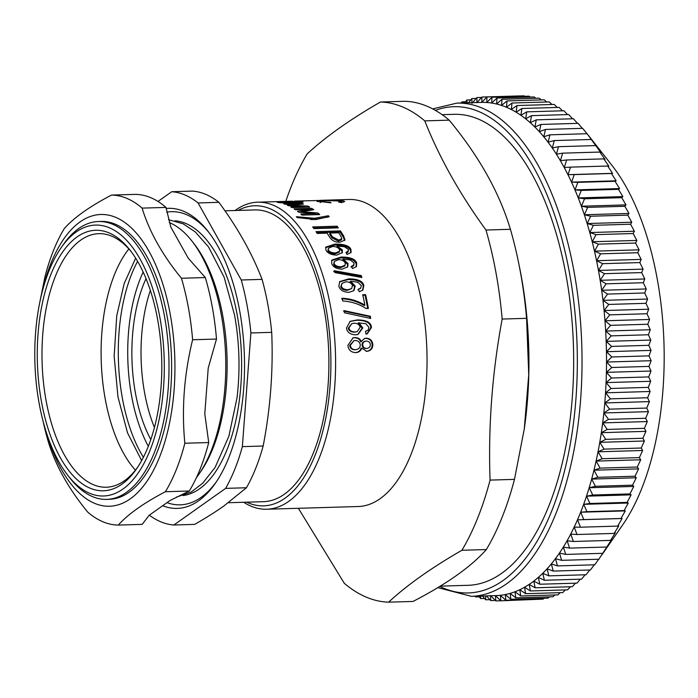 <?xml version="1.0" encoding="UTF-8"?>
<svg xmlns="http://www.w3.org/2000/svg" width="698" height="698" viewBox="0 0 698 698"><rect width="100%" height="100%" fill="white"/><g stroke="black" fill="none" stroke-linecap="round" stroke-linejoin="round"><path stroke-width="1.05" d="M154.424 427.473A111.191 53.057 88.3 0 1 150.367 290.464M440.22 586.137L468.07 585.308A235.592 112.422 -91.7 0 0 548.759 506.181A235.592 112.422 -91.7 0 0 561.087 251.76A235.592 112.422 -91.7 0 0 454.11 114.324L442.139 114.681M456.832 103.121L481.323 102.397A246.717 117.726 88.3 0 1 589.566 231.806A246.717 117.726 88.3 0 1 589.348 487.152A246.717 117.726 88.3 0 1 495.938 595.612L471.447 596.336A246.717 117.726 -91.7 0 0 564.856 487.885A246.717 117.726 -91.7 0 0 565.075 232.53A246.717 117.726 -91.7 0 0 456.832 103.121L432.716 108.905M479.212 596.816L475.661 596.921L475.67 596.205M475.12 596.223L475.661 596.921M484.543 598.465L480.678 598.579L480.66 596.066M478.636 596.118L480.678 598.579M489.917 599.669L485.712 599.791L485.616 595.918M482.397 596.013L485.712 599.791M495.336 600.437L490.755 600.577L490.537 595.551L495.798 600.908L495.475 595.664L500.841 600.804L500.396 595.342L505.858 600.263L505.3 594.591L510.857 599.268L510.177 593.405L515.813 597.846L515.011 591.799L520.734 595.979L519.801 589.758L525.603 593.684L524.538 587.297L530.41 590.953L529.206 584.427L535.148 587.803L533.804 581.129L539.807 584.235L538.332 577.438L544.379 580.256L542.765 573.337L548.864 575.867L547.101 568.844L553.252 571.077L551.341 563.967L557.519 565.904L555.468 558.714L561.681 560.346L559.482 553.086L565.712 554.413L563.365 547.11L569.62 548.122L567.116 540.775L573.381 541.491L570.737 534.118L577.01 534.511L574.21 527.121L580.483 527.208L577.534 519.827L583.798 519.591L580.701 512.219L586.948 511.678L583.702 504.331L589.932 503.485L586.547 496.173L592.75 495.013L589.208 487.754L595.385 486.288L591.703 479.09L597.837 477.319L594.015 470.199L600.106 468.122L596.136 461.099L602.182 458.726L598.073 451.798L604.058 449.128L599.818 442.323L605.742 439.356L601.371 432.673L607.225 429.427L602.723 422.883L608.508 419.358L603.875 412.963L609.581 409.159L604.826 402.929L610.445 398.863L605.567 392.808L611.099 388.472L606.108 382.6L611.553 378.019L606.44 372.339L611.788 367.514L606.571 362.035L611.814 356.975L606.492 351.705L611.623 346.417L606.204 341.374L611.23 335.869L605.716 331.061L610.619 325.338L605.018 320.775L609.808 314.85L604.119 310.54L608.778 304.424L603.011 300.367L607.548 294.076L601.711 290.281L606.117 283.824L600.201 280.299L604.477 273.686L598.509 270.44L602.644 263.687L596.615 260.72L600.62 253.828L594.53 251.149L598.395 244.134L592.27 241.752L595.987 234.633L589.819 232.547L593.396 225.332L587.192 223.543L590.621 216.24L584.392 214.757L587.681 207.385L581.425 206.207L584.566 198.782L578.302 197.909L581.286 190.432L575.012 189.882L577.848 182.37L571.575 182.126L574.262 174.596L567.989 174.666L570.528 167.127L564.272 167.511L566.663 159.982L560.415 160.68L562.658 153.159L556.428 154.171L558.522 146.685L552.336 148.002L554.282 140.568L548.122 142.191L549.919 134.819L543.803 136.747L545.461 129.435L539.388 131.669L540.906 124.445L534.886 126.975L536.265 119.847L530.305 122.665L531.544 115.65L525.646 118.756L526.754 111.863L520.926 115.257L521.903 108.487L516.154 112.16L516.991 105.538L511.329 109.481L512.044 103.016L506.46 107.222L507.053 100.922L501.565 105.389L502.036 99.264L496.644 103.976L497.002 98.052L491.706 102.999L491.959 97.266L486.768 102.458L486.916 96.935L481.838 102.344L481.882 97.039L476.909 102.658L476.856 97.589L472.633 102.658M486.419 595.891L490.755 600.577M500.798 600.76L495.798 600.908M538.524 599.294L500.841 600.804M544.047 598.291L543.035 599.154L505.858 600.263M549.5 596.842L548.026 598.169L510.857 599.268M554.866 594.966L552.99 596.746L515.813 597.846M560.145 592.663L557.911 594.879L520.734 595.979M565.336 589.923L562.771 592.585L525.603 593.684M570.432 586.756L567.579 589.854L530.41 590.953M575.431 583.179L572.316 586.704L535.148 587.803M580.317 579.192L576.984 583.135L539.807 584.235M585.099 574.794L581.556 579.148L544.379 580.256M589.758 569.996L586.041 574.759L548.864 575.867M594.295 564.813L590.421 569.978L553.252 571.077M598.71 559.246L594.696 564.795L557.519 565.904M549.919 134.819L587.097 133.711L600.995 152.845L599.826 152.059L604.983 159.353L603.831 158.874L608.839 166.194L607.705 166.028L612.556 173.348L611.439 173.497L616.142 180.808L615.025 181.271L619.58 188.556L618.463 189.333L622.869 196.592L621.735 197.674L625.993 204.889L624.85 206.285L628.959 213.44L627.799 215.141L631.76 222.226L630.573 224.224L634.386 231.23L633.165 233.533L636.838 240.435L635.573 243.035L639.098 249.832L637.789 252.728L641.183 259.394L639.822 262.579L643.076 269.123L641.654 272.586L644.769 278.982L643.294 282.725L646.269 288.963L644.725 292.977L647.578 299.049L645.955 303.325L648.686 309.214L646.976 313.751L649.585 319.448L647.796 324.238L650.283 329.735L648.407 334.761L650.772 340.057L648.8 345.318L651.06 350.387L648.983 355.867L651.138 360.718L648.966 366.406L651.007 371.022L648.721 376.92L650.676 381.283L648.276 387.373L650.135 391.482L647.622 397.764L649.384 401.612L646.749 408.06L648.442 411.646L645.676 418.259L647.29 421.566L644.402 428.328L645.938 431.355L642.919 438.257L644.385 440.996L641.235 448.029L642.64 450.48L639.351 457.618L640.703 459.781L637.283 467.023L638.583 468.882L635.014 476.219L636.271 477.772L632.562 485.18L633.775 486.436L629.928 493.914L631.114 494.856L627.109 502.377L628.27 503.014L624.125 510.578L625.268 510.901L620.967 518.492L622.101 518.501L617.651 526.109L618.777 525.803L614.179 533.412L615.304 532.792L610.558 540.383L611.684 539.458L598.858 559.238L561.681 560.346M602.889 553.313L565.712 554.413M606.789 547.023L569.62 548.122M610.558 540.383L573.381 541.491M614.179 533.412L577.01 534.511M617.651 526.109L580.483 527.208M622.101 518.501L577.534 519.827M620.967 518.492L583.798 519.591M625.268 510.901L580.701 512.219M624.125 510.578L586.948 511.678M628.27 503.014L583.702 504.331M627.109 502.377L589.932 503.485M631.114 494.856L586.547 496.173M629.928 493.914L592.75 495.013M633.775 486.436L589.208 487.754M632.562 485.18L595.385 486.288M636.271 477.772L591.703 479.09M635.014 476.219L597.837 477.319M638.583 468.882L594.015 470.199M637.283 467.023L600.106 468.122M640.703 459.781L596.136 461.099M639.351 457.618L602.182 458.726M642.64 450.48L598.073 451.798M641.235 448.029L604.058 449.128M644.385 440.996L599.818 442.323M642.919 438.257L605.742 439.356M645.938 431.355L601.371 432.673M644.402 428.328L607.225 429.427M647.29 421.566L602.723 422.883M645.676 418.259L608.508 419.358M648.442 411.646L603.875 412.963M646.749 408.06L609.581 409.159M649.384 401.612L604.826 402.929M647.622 397.764L610.445 398.863M650.135 391.482L605.567 392.808M648.276 387.373L611.099 388.472M650.676 381.283L606.108 382.6M648.721 376.92L611.553 378.019M651.007 371.022L606.44 372.339M648.966 366.406L611.788 367.514M651.138 360.718L606.571 362.035M648.983 355.867L611.814 356.975M651.06 350.387L606.492 351.705M648.8 345.318L611.623 346.417M650.772 340.057L606.204 341.374M648.407 334.761L611.23 335.869M650.283 329.735L605.716 331.061M647.796 324.238L610.619 325.338M649.585 319.448L605.018 320.775M646.976 313.751L609.808 314.85M648.686 309.214L604.119 310.54M645.955 303.325L608.778 304.424M647.578 299.049L603.011 300.367M644.725 292.977L607.548 294.076M646.269 288.963L601.711 290.281M643.294 282.725L606.117 283.824M644.769 278.982L600.201 280.299M641.654 272.586L604.477 273.686M643.076 269.123L598.509 270.44M639.822 262.579L602.644 263.687M641.183 259.394L596.615 260.72M637.789 252.728L600.62 253.828M639.098 249.832L594.53 251.149M635.573 243.035L598.395 244.134M636.838 240.435L592.27 241.752M633.165 233.533L595.987 234.633M634.386 231.23L589.819 232.547M630.573 224.224L593.396 225.332M631.76 222.226L587.192 223.543M627.799 215.141L590.621 216.24M628.959 213.44L584.392 214.757M624.85 206.285L587.681 207.385M625.993 204.889L581.425 206.207M621.735 197.674L584.566 198.782M622.869 196.592L578.302 197.909M618.463 189.333L581.286 190.432M619.58 188.556L575.012 189.882M615.025 181.271L577.848 182.37M616.142 180.808L571.575 182.126M611.439 173.497L574.262 174.596M612.556 173.348L567.989 174.666M607.705 166.028L570.528 167.127M603.831 158.874L566.663 159.982M599.826 152.059L562.658 153.159M595.699 145.585L558.522 146.685M591.45 139.469L554.282 140.568M587.001 133.719L582.638 128.336L545.461 129.435M582.289 128.345L578.084 123.345L540.906 124.445M577.473 123.363L573.442 118.747L536.265 119.847M572.552 118.773L568.722 114.551L531.544 115.65M567.544 114.585L563.932 110.764L526.754 111.863M562.44 110.808L559.072 107.387L521.903 108.487M557.257 107.44L554.168 104.438L516.991 105.538M551.996 104.499L549.221 101.917L512.044 103.016M546.665 101.987L544.231 99.823L507.053 100.922M541.273 99.91L539.214 98.165L502.036 99.264M535.811 98.27L534.179 96.943L497.002 98.052M530.297 97.066L529.136 96.167L491.959 97.266M524.73 96.298L524.093 95.835L486.916 96.935M519.05 95.94L481.882 97.039M481.515 97.45L476.856 97.589M476.141 98.444L471.865 98.575L468.559 102.772M472.005 103.417L471.865 98.575M470.827 99.884L466.901 99.997L464.755 102.885M467.041 102.824L466.901 99.997M465.592 101.76L461.98 101.864L461.186 102.99M462.059 102.964L461.98 101.864M588.248 135.185L611.963 165.391A214.199 102.213 88.3 0 1 649.262 466.779A214.199 102.213 88.3 0 1 622.616 524.983L602.008 554.718M238.079 210.421A150.114 71.632 88.3 0 1 318.55 277.682A150.114 71.632 88.3 0 1 315.025 455.436A150.114 71.632 88.3 0 1 246.726 502.176M228.368 502.726L263.486 501.679A145.943 69.643 -91.7 0 0 284.322 494.236A145.943 69.643 -91.7 0 0 327.292 331.463A145.943 69.643 -91.7 0 0 254.84 209.924L224.939 210.813M343.468 311.038L369.704 316.613A152.199 72.627 88.3 0 1 369.949 318.297M344.446 312.765A153.586 73.29 -91.7 0 0 344.088 310.627L370.341 316.264A153.586 73.29 88.3 0 1 370.655 318.454L344.446 312.765M369.704 316.613L370.341 316.264M333.679 271.47L360.726 276.286A152.199 72.627 88.3 0 1 361.049 277.359M334.831 272.578A153.586 73.29 -91.7 0 0 334.211 270.711L361.276 275.57A153.586 73.29 88.3 0 1 361.869 277.507L334.831 272.578M360.726 276.286L361.276 275.57M345.24 263.085C344.262 260.921 342.037 259.778 338.556 259.656L334.281 261.488L334.15 263.574C335.04 265.58 337.352 266.671 341.095 266.828L345.091 265.231L345.24 263.085M334.281 261.488L333.644 264.402C334.517 266.392 336.829 267.474 340.563 267.631L344.576 266.034L345.091 265.231M331.567 260.537L340.554 257.937C349.75 257.902 354.959 259.892 356.163 263.905L356.198 266.933M350.954 267.055L353.267 266.025L354.156 263.015L350.291 259.988L343.102 259.185L342.605 260.049L347.534 264.289L347.456 267.168M353.267 266.025L354.017 264.917L351.478 266.261L352.516 268.547L356.477 266.557L356.678 263.076C355.457 259.028 350.248 257.021 341.043 257.056L331.786 260.092L331.681 263.626C333.112 267.064 336.593 268.922 342.116 269.192L347.744 266.784L348.049 263.46L343.102 259.185M339.49 249.544C338.408 247.581 336.122 246.551 332.632 246.455L328.348 248.305L328.418 250.015C329.404 251.838 331.768 252.824 335.529 252.964L339.56 251.306L339.49 249.544M328.348 248.305L327.955 250.966C328.933 252.772 331.297 253.749 335.049 253.889L339.097 252.231L339.56 251.306M325.556 247.642L334.551 245.103C343.765 245.033 349.079 246.822 350.483 250.46L350.806 252.842M346.295 253.121L347.691 252.388L348.415 249.456L344.402 246.726L337.16 246.01L336.715 246.996L341.863 250.818L342.099 253.025M347.691 252.388L348.476 251.018L345.903 252.414L347.054 254.5L351.085 252.397L350.946 249.509C349.524 245.836 344.21 244.03 334.988 244.099L325.73 247.127L325.94 250.067C327.545 253.2 331.122 254.883 336.672 255.119L342.369 252.58L342.325 249.875L337.16 246.01M341.776 238.838L341.366 239.885L338.338 241.15L331.873 237.809A152.199 72.627 88.3 0 0 329.613 234.162L329.988 233.053A153.586 73.29 88.3 0 1 332.274 236.735L338.757 240.112L341.776 238.838L340.99 236.448A153.586 73.29 -91.7 0 0 338.722 232.8L329.988 233.053M316.718 232.722L340.048 232.033A152.199 72.627 88.3 0 1 343.372 237.259L344.576 240.574M317.18 233.437A153.586 73.29 -91.7 0 0 315.993 231.631L340.415 230.907A153.586 73.29 88.3 0 1 343.765 236.186L344.856 240.086L340.031 242.189C335.468 242.468 331.908 240.662 329.369 236.779A153.586 73.29 -91.7 0 0 327.1 233.141L317.18 233.437M340.048 232.033L340.415 230.907M310.593 219.512L314.109 219.512L328.104 217.008A152.199 72.627 88.3 0 1 328.2 217.104M315.662 219.591L297.226 217.575A153.586 73.29 -91.7 0 0 296.336 216.703L314.379 218.273L328.357 215.752A153.586 73.29 88.3 0 1 329.247 216.624L315.662 219.591M328.104 217.008L328.357 215.752M301.44 204.278L301.492 203.293A153.586 73.29 88.3 0 1 303.551 204.052L291.459 205.369L307.879 206.067A153.586 73.29 88.3 0 1 309.746 207.114L292.061 207.638A153.586 73.29 -91.7 0 0 290.761 206.905L305 206.477L288.466 205.727A153.586 73.29 -91.7 0 0 287.297 205.186L300.018 203.842L285.098 204.278A153.586 73.29 -91.7 0 0 283.807 203.816L301.492 203.293M299.983 204.427L300.018 203.842M304.913 207.262L305 206.477M307.766 207.175L307.879 206.067M291.415 205.849L291.459 205.369M300.472 201.748L280.57 202.35L292.706 202.525C299.922 202.272 302.513 202.01 300.472 201.748L300.847 203.284M280.16 202.699L280.168 202.211L280.561 202.734M278.057 202.42C275.413 202.08 278.389 201.792 286.974 201.565L302.993 201.678L302.888 202.307L294.076 202.9C285.822 203.092 280.483 202.935 278.057 202.42L277.333 202.176M302.984 202.289L302.993 201.678L302.888 202.307M335.834 200.038L335.834 199.951A153.586 73.29 88.3 0 1 337.265 200.029L295.132 201.085M319.605 200.361L335.834 199.951M341.514 202.001L342.971 202.211M330.32 202.83L330.346 202.307L330.974 202.839L316.953 201.181M318.227 201.678C315.095 201.05 317.686 200.64 326.001 200.448C334.482 200.152 340.354 200.317 343.617 200.954L344.716 201.53L340.799 202.472L338.643 202.01C341.54 201.731 342.264 201.399 340.816 201.033L327.484 200.623C320.906 200.797 318.733 201.111 320.967 201.582L330.346 202.307M320.129 202.629L320.164 201.251L320.949 202.167M341.479 202.76L341.54 201.39L340.816 201.033M292.863 201.216L270.492 201.809M294.408 201.137L295.202 201.085M283.624 201.504L291.956 201.19M285.761 201.356L292.392 201.233M282.446 201.495L283.458 201.46M272.098 201.774L281.94 201.478M273.485 201.722L282.446 201.556M310.191 209.732L311.605 209.688A152.199 72.627 88.3 0 1 312.058 209.985M299.486 212.227L301.562 211.895M314.955 214.042L317.712 214.277A152.199 72.627 88.3 0 1 318.122 214.626M311.605 209.688L311.77 208.362A153.586 73.29 88.3 0 1 313.768 209.723L301.606 211.642L317.939 212.995A153.586 73.29 88.3 0 1 319.736 214.583L302.051 215.106A153.586 73.29 -91.7 0 0 300.803 213.989L315.034 213.571L298.596 212.148A153.586 73.29 -91.7 0 0 297.461 211.267L310.252 209.287L295.341 209.732A153.586 73.29 -91.7 0 0 294.085 208.885L311.77 208.362M310.121 210.29L310.252 209.287M314.833 214.722L315.034 213.571M317.712 214.277L317.939 212.995M301.484 212.393L301.606 211.642M313.481 228.045L336.733 227.356A152.199 72.627 88.3 0 1 337.134 227.906M313.882 228.595A153.586 73.29 -91.7 0 0 312.652 226.92L337.064 226.196A153.586 73.29 88.3 0 1 338.294 227.871L313.882 228.595M336.733 227.356L337.064 226.196M352.429 285.639C351.635 283.222 349.515 281.94 346.051 281.791L342.003 283.327L341.331 286.145C342.037 288.379 344.254 289.591 347.979 289.775L351.696 288.518L352.429 285.639M342.003 283.327L340.755 286.773C341.462 288.981 343.669 290.185 347.386 290.368L351.696 288.518M339.472 281.922L348.189 279.566C357.367 279.566 362.393 281.809 363.257 286.293L362.541 290.403M350.623 281.277L355.203 286.067L353.921 290.586L348.799 292.383C343.311 292.078 339.996 290.01 338.853 286.197L339.743 281.573L348.747 278.877C357.934 278.877 362.96 281.146 363.841 285.674L362.847 290.132L359.234 291.703L358.388 289.173L360.779 288.03L361.328 285.595L357.734 282.201L350.623 281.277L350.056 281.94L354.619 286.686L353.624 290.857M357.804 289.766L360.63 288.187M360.779 288.03L360.194 288.632M341.549 298.805C349.366 299.032 356.931 301.283 364.234 305.558L364.853 305.105A153.586 73.29 -91.7 0 0 362.724 294.731L365.604 294.643A153.586 73.29 88.3 0 1 368.352 308.446L366.014 308.516C359.383 304.11 351.618 301.597 342.709 300.969A153.586 73.29 -91.7 0 0 342.151 298.29C349.968 298.517 357.542 300.794 364.853 305.105M362.838 295.245L365.01 295.184A152.199 72.627 88.3 0 1 367.663 308.464M365.01 295.184L365.604 294.643M360.089 327.467C359.653 324.788 357.716 323.366 354.296 323.174L351.644 323.724L348.965 327.981C349.358 330.442 351.391 331.777 355.073 331.986L357.21 331.646L360.089 327.467M351.644 323.724L348.319 328.235C348.712 330.669 350.745 331.986 354.418 332.196L357.21 331.646M349.89 321.464L356.757 320.251C365.9 320.303 370.577 322.808 370.804 327.772L366.878 333.932M358.92 322.616L362.794 327.938L358.022 334.464L355.518 334.831C350.099 334.49 347.089 332.222 346.496 328.034L350.213 321.298L357.393 319.937C366.537 319.989 371.223 322.52 371.449 327.528L367.2 333.845L366.005 334.115L365.525 331.358L368.073 330.11L368.963 327.432L365.857 323.68L358.275 322.912L362.149 328.182L357.699 334.551M365.534 331.384L366.223 331.157L365.525 331.358M366.424 341.069C363.937 341.331 362.707 342.605 362.724 344.882C362.986 347.133 364.295 348.328 366.659 348.459C369.085 348.145 370.324 346.871 370.359 344.638C370.053 342.404 368.736 341.209 366.424 341.069L364.958 341.278M365.769 341.191C363.283 341.453 362.053 342.718 362.061 344.978C362.323 347.203 363.632 348.389 365.996 348.511L366.563 348.468M360.255 344.891C359.898 342.107 358.17 340.641 355.09 340.484L354.026 340.598L350.379 345.248C350.658 348.066 352.359 349.55 355.474 349.715L354.811 349.759L355.474 349.715C358.632 349.349 360.229 347.735 360.255 344.891M354.026 340.598L349.715 345.336C349.995 348.127 351.696 349.602 354.811 349.759M352.743 337.937L354.226 337.78C357.551 337.762 359.714 339.132 360.726 341.872L364.862 338.364L366.127 338.207C370.123 338.39 372.357 340.502 372.828 344.542C372.776 348.634 370.751 350.893 366.747 351.33L361.73 348.11C360.849 350.954 358.807 352.446 355.596 352.586C350.972 352.359 348.407 349.934 347.901 345.318L353.066 337.849L354.881 337.623C358.205 337.605 360.377 338.984 361.389 341.75M361.73 348.11L361.067 348.171C360.185 350.989 358.144 352.473 354.933 352.612M364.531 338.443L365.473 338.356C369.469 338.539 371.694 340.633 372.174 344.629C372.113 348.686 370.088 350.928 366.084 351.364M322.799 200.265L349.105 199.48A153.586 73.29 88.3 0 1 418.844 289.077A153.586 73.29 88.3 0 1 410.808 454.939A153.586 73.29 88.3 0 1 358.205 506.521L266.767 509.235A153.586 73.29 88.3 0 1 243.715 502.272M235.069 210.508A153.586 73.29 88.3 0 1 257.667 202.193A153.586 73.29 88.3 0 1 327.406 291.781A153.586 73.29 88.3 0 1 319.37 457.652A153.586 73.29 88.3 0 1 266.767 509.235M490.066 480.102C488.146 426.6 492.177 372.915 502.159 319.056L526.58 318.332L528.744 374.582L524.277 428.991L514.478 479.378L490.066 480.102A250.189 119.384 88.3 0 1 477.641 518.134A250.189 119.384 88.3 0 1 461.919 550.268L486.34 549.553C471.342 566.567 446.912 583.868 413.041 601.449L388.62 602.165C407.109 585.046 431.539 567.744 461.919 550.268M485.983 230.026C459.633 193.817 439.234 157.434 424.777 120.876L449.198 120.152C479.037 156.256 499.436 192.639 510.404 229.302L485.983 230.026A250.189 119.384 88.3 0 1 502.159 319.056M449.198 120.152A250.189 119.384 88.3 0 0 404.875 101.28L380.462 102.004C350.073 119.48 325.643 136.782 307.155 153.9A250.189 119.384 88.3 0 0 285.796 201.356M298.386 508.301L344.297 583.301A250.189 119.384 88.3 0 0 388.62 602.165M510.404 229.302A250.189 119.384 88.3 0 1 518.666 263.033L519.67 267.962A235.592 112.422 88.3 0 1 524.407 428.066L524.277 428.991M514.478 479.378A250.189 119.384 88.3 0 1 502.063 517.41A250.189 119.384 88.3 0 1 486.34 549.553M518.666 263.033A250.189 119.384 88.3 0 1 526.58 318.332M380.462 102.004A250.189 119.384 88.3 0 1 424.777 120.876M135.429 470.173A126.835 60.517 88.3 0 1 104.944 397.406A126.835 60.517 88.3 0 1 128.868 248.959M198.817 474.361L200.823 471.464A135.613 64.713 -91.7 0 0 194.079 243.803L191.906 241.028A138.998 66.327 88.3 0 1 198.817 474.361A138.998 66.327 88.3 0 1 196.391 477.694M168.48 219.687L183.234 223.857L195.231 231.911L208.58 247.013L224.128 277.202L234.493 314.868A134.793 64.321 88.3 0 1 234.659 315.775A134.793 64.321 88.3 0 1 236.962 398.13L228.848 436.346L215.115 467.398L202.682 483.26L191.182 492.02L176.489 497.081M170.844 227.147L188.242 258.173L205.317 277.551L181.436 278.258C162.425 255.049 149.32 231.666 142.104 208.117L165.984 207.411L170.844 227.147M208.222 368.09L204.784 413.87L208.719 442.549L184.839 443.256C181.532 408.932 184.124 374.433 192.613 339.76L216.493 339.054L208.222 368.09M170.042 500.501L149.206 515.255L142.174 524.373L118.294 525.079C128.092 514.138 143.797 503.022 165.391 491.724L189.28 491.017L170.042 500.501M45.37 429.287A145.943 69.643 -91.7 0 0 159.51 457.225A145.943 69.643 -91.7 0 0 148.953 251.263A145.943 69.643 -91.7 0 0 50.884 263.504A145.943 69.643 -91.7 0 0 41.4 295.106M106.707 499.375L109.316 499.297A138.998 66.327 -91.7 0 0 129.156 492.212A138.998 66.327 -91.7 0 0 170.085 337.178A138.998 66.327 -91.7 0 0 101.079 221.432L98.47 221.51A138.998 66.327 88.3 0 1 167.476 337.256A138.998 66.327 88.3 0 1 126.547 492.282A138.998 66.327 88.3 0 1 106.707 499.375A138.998 66.327 88.3 0 1 70.053 478.182L67.811 475.329A135.517 64.67 88.3 0 1 61.066 247.825A135.517 64.67 88.3 0 1 76.178 231.989A135.517 64.67 88.3 0 1 159.938 317.773A135.517 64.67 88.3 0 1 122.9 489.08A135.517 64.67 88.3 0 1 67.811 475.329M165.984 207.411A165.06 78.761 -91.7 0 0 135.368 194.376L111.488 195.082C89.885 206.372 74.189 217.488 64.382 228.429A165.06 78.761 -91.7 0 0 53.467 250.53A165.06 78.761 -91.7 0 0 44.942 276.905L39.847 302.051M43.189 421.592A165.06 78.761 -91.7 0 0 48.345 441.904C55.561 465.461 68.666 488.836 87.678 512.044A165.06 78.761 -91.7 0 0 118.294 525.079M165.391 491.724A165.06 78.761 -91.7 0 0 184.839 443.256M192.613 339.76A165.06 78.761 -91.7 0 0 181.436 278.258M142.104 208.117A165.06 78.761 -91.7 0 0 111.488 195.082M216.493 339.054A165.06 78.761 -91.7 0 0 205.317 277.551M189.28 491.017A165.06 78.761 -91.7 0 0 208.719 442.549M61.066 247.825L63.134 244.841A138.998 66.327 88.3 0 1 78.63 228.604A138.998 66.327 88.3 0 1 98.47 221.51M225.62 488.373L246.429 487.754L223.892 505.971C215.717 511.774 205.98 517.916 194.69 524.381L173.881 525.001L225.62 488.373A166.796 79.589 88.3 0 0 242.363 446.633L250.896 332.955L271.705 332.335C273.319 370.097 270.475 407.99 263.163 446.013L242.363 446.633M198.075 202.944L218.884 202.333C237.748 227.88 252.144 253.557 262.082 279.375L241.272 279.994L198.075 202.944A166.796 79.589 88.3 0 0 171.708 191.723L157.975 201.443M218.884 202.333A166.796 79.589 88.3 0 0 192.517 191.104L171.708 191.723M262.082 279.375A166.796 79.589 88.3 0 1 271.705 332.335M263.163 446.013A166.796 79.589 88.3 0 1 246.429 487.754M241.272 279.994A166.796 79.589 88.3 0 1 250.896 332.955M169.3 222.531A138.998 66.327 88.3 0 1 191.906 241.028M166.752 212.175A146.641 69.975 88.3 0 1 209.06 232.661M216.432 481.699A146.641 69.975 88.3 0 1 201.129 497.369A146.641 69.975 88.3 0 1 167.014 502.639M166.133 208.449A150.114 71.632 88.3 0 1 207.934 231.204A150.114 71.632 88.3 0 1 215.403 483.217A150.114 71.632 88.3 0 1 198.668 500.754A150.114 71.632 88.3 0 1 162.651 505.727M173.881 525.001A166.796 79.589 88.3 0 1 149.32 515.168M150.794 439.539A111.191 53.057 88.3 0 1 146.03 278.633M137.558 467.39A126.835 60.517 88.3 0 1 124.453 480.748A126.835 60.517 88.3 0 1 106.349 487.221A126.835 60.517 88.3 0 1 43.381 381.597A126.835 60.517 88.3 0 1 80.724 240.138A126.835 60.517 88.3 0 1 98.837 233.664A126.835 60.517 88.3 0 1 131.163 251.62M122.002 484.133A130.308 62.174 88.3 0 1 41.461 401.655A130.308 62.174 88.3 0 1 77.077 236.927A130.308 62.174 88.3 0 1 130.046 250.154A130.308 62.174 88.3 0 1 136.529 468.908A130.308 62.174 88.3 0 1 122.002 484.133M435.395 110.38A243.236 116.069 88.3 0 1 555.46 217.453A243.236 116.069 88.3 0 1 560.389 486.026A243.236 116.069 88.3 0 1 439.74 586.425M333.644 264.402L334.15 263.574M340.563 267.631L341.095 266.828M356.163 263.905L356.678 263.076M340.554 257.937L341.043 257.056M347.534 264.289L348.049 263.46M327.955 250.966L328.418 250.015M335.049 253.889L335.529 252.964M350.483 250.46L350.946 249.509M334.551 245.103L334.988 244.099M341.863 250.818L342.325 249.875M331.873 237.809L332.274 236.735M338.338 241.15L338.757 240.112M344.585 240.147L344.995 239.109M343.372 237.259L343.765 236.186M314.109 219.512L314.379 218.273M343.573 202.088L343.617 200.954M340.755 286.773L341.331 286.145M347.386 290.368L347.979 289.775M363.257 286.293L363.841 285.674M348.189 279.566L348.747 278.877M354.619 286.686L355.203 286.067M348.319 328.235L348.965 327.981M354.418 332.196L355.073 331.986M370.804 327.772L371.449 327.528M356.757 320.251L357.393 319.937M362.149 328.182L362.794 327.938M362.061 344.978L362.724 344.882M349.715 345.336L350.379 345.248M354.226 337.78L354.881 337.623M372.174 344.629L372.828 344.542M365.473 338.356L366.127 338.207M143.404 457.277A126.835 60.517 88.3 0 1 137.593 261.357M174.989 220.795A137.602 65.664 88.3 0 1 237.18 314.85A137.602 65.664 88.3 0 1 183.129 495.554M148.325 446.275A119.882 57.201 88.3 0 1 143.16 272.054M437.759 587.629L471.447 596.336M257.667 202.193L270.641 201.809M135.656 258.155L124.2 283.501L116.749 315.723L114.158 356.207L117.962 396.935L127.542 432.908L141.65 460.593"/></g></svg>
